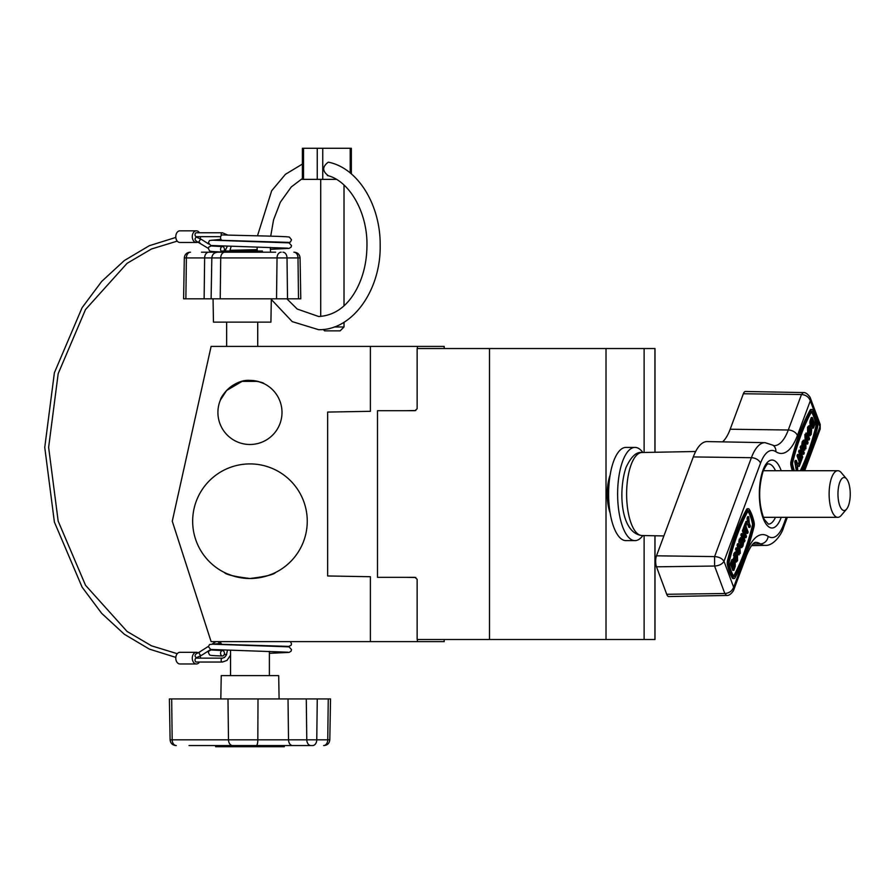 <?xml version="1.0" encoding="UTF-8"?>
<svg xmlns="http://www.w3.org/2000/svg" width="895" height="895" viewBox="0 0 895 895"><rect width="100%" height="100%" fill="white"/><g stroke="black" fill="none" stroke-linecap="round" stroke-linejoin="round"><path stroke-width="1.34" d="M238.551 382.489L242.131 381.359L226.648 390.455L220.438 399.975C220.741 396.127 233.662 379.133 249.962 380.397A32.052 32.052 0 0 0 217.91 412.438A32.052 32.052 0 0 0 249.962 444.491A32.052 32.052 0 0 0 282.003 412.438A32.052 32.052 0 0 0 249.962 380.397C258.823 381.516 263.488 382.59 263.947 383.608M260.109 382.042L263.689 383.485L257.794 381.359L242.131 381.359M249.962 578.506C265.58 576.57 274.127 574.556 275.593 572.453C274.094 574.568 265.546 576.581 249.962 578.506C234.345 576.581 225.797 574.556 224.321 572.453C225.808 574.556 234.356 576.581 249.962 578.506A57.302 57.302 0 0 0 307.253 521.214A57.302 57.302 0 0 0 249.962 463.912A57.302 57.302 0 0 0 192.66 521.214A57.302 57.302 0 0 0 249.962 578.506L252.994 578.427L249.962 578.506M220.629 399.517L221.154 398.398M225.16 392.144L229.109 388.106M240.061 577.644L237.846 577.219M232.924 575.921L226.234 573.371M224.936 572.755L224.321 572.453M444.188 348.535L444.188 346.399L211.108 346.399L172.265 521.214L211.108 641.637L444.188 641.637L444.188 639.5M415.817 577.51L406.263 577.342M370.385 641.637L370.385 576.716L327.648 575.966L327.648 412.069L370.385 411.32L370.385 346.399M406.263 410.693L415.817 410.525M273.579 573.415L268.064 575.574M264.26 576.693L259.93 577.633M655.006 348.535L655.006 452.266L655.006 348.535L417.148 348.535L417.148 408.746L414.911 410.693L377.5 410.693M654.927 452.266L654.927 348.535M644.12 452.467L644.12 348.535M655.006 639.5L655.006 535.769L655.006 639.5L417.148 639.5L417.148 579.289L414.911 577.342L377.5 577.342M654.927 639.5L654.927 535.769M644.12 639.5L644.12 535.568M610.121 512.98A27.197 10.125 -90 0 1 610.121 475.055M763.323 517.321L837.798 517.321A23.304 8.67 -90 0 1 829.128 494.018A23.304 8.67 -90 0 1 837.798 470.714A23.304 8.67 -90 0 1 841.278 472.661L846.569 478.892A16.513 6.142 90 0 0 844.108 477.505A16.513 6.142 90 0 0 837.966 494.018A16.513 6.142 90 0 0 844.108 510.53A16.513 6.142 90 0 0 846.569 509.143A16.513 6.142 90 0 0 850.25 494.018A16.513 6.142 90 0 0 846.569 478.892M763.323 470.714L837.798 470.714M846.569 509.143L841.278 515.375A23.304 8.67 -90 0 1 837.798 517.321M642.867 535.546A46.618 17.352 -90 0 1 634.98 540.636A46.618 17.352 -90 0 1 619.284 474.137A46.618 17.352 -90 0 1 634.98 447.399A46.618 17.352 -90 0 1 642.867 452.49M634.98 540.636L625.963 540.636A46.618 17.352 -90 0 1 610.278 474.137A46.618 17.352 -90 0 1 625.963 447.399L634.98 447.399M733.609 576.078A184.907 68.814 90 0 0 743.857 553.401A184.907 68.814 90 0 0 752.382 525.51A1.947 0.727 90 0 0 752.404 523.452A34.569 12.866 90 0 0 747.94 511.235M734.56 576.313A184.907 68.814 90 0 0 744.942 553.401A184.907 68.814 90 0 0 753.467 525.51A1.947 0.727 90 0 0 753.489 523.452A34.569 12.866 90 0 0 748.835 510.933A1.947 0.727 90 0 0 748.466 510.676A1.947 0.727 90 0 0 748.063 511A184.907 68.814 90 0 0 729.168 561.803A1.947 0.727 90 0 0 729.145 563.861A34.569 12.866 90 0 0 733.799 576.369A1.947 0.727 90 0 0 734.157 576.637A1.947 0.727 90 0 0 734.56 576.313L733.755 576.313M745.457 554.777A186.854 69.53 90 0 0 754.071 526.584A3.882 1.443 90 0 0 754.116 522.479A36.516 13.593 90 0 0 749.193 509.255A3.882 1.443 90 0 0 748.466 508.729A3.882 1.443 90 0 0 747.672 509.389A186.854 69.53 90 0 0 728.564 560.717A3.882 1.443 90 0 0 728.519 564.834A36.516 13.593 90 0 0 733.43 578.058A3.882 1.443 90 0 0 734.157 578.584A3.882 1.443 90 0 0 734.963 577.924A186.854 69.53 90 0 0 745.457 554.777M800.298 470.714A184.907 68.814 90 0 0 807.379 454.123A184.907 68.814 90 0 0 815.904 426.233A1.947 0.727 90 0 0 815.927 424.174A34.569 12.866 90 0 0 811.463 411.957M801.383 470.714A184.907 68.814 90 0 0 808.465 454.123A184.907 68.814 90 0 0 816.99 426.233A1.947 0.727 90 0 0 817.012 424.174A34.569 12.866 90 0 0 812.358 411.666A1.947 0.727 90 0 0 811.989 411.398A1.947 0.727 90 0 0 811.586 411.734A184.907 68.814 90 0 0 792.679 462.525A1.947 0.727 90 0 0 792.657 464.583A34.569 12.866 90 0 0 794.346 470.714M802.569 470.714A186.854 69.53 90 0 0 808.968 455.499A186.854 69.53 90 0 0 817.582 427.318A3.882 1.443 90 0 0 817.638 423.201A36.516 13.593 90 0 0 812.716 409.988A3.882 1.443 90 0 0 811.989 409.462A3.882 1.443 90 0 0 811.183 410.111A186.854 69.53 90 0 0 792.086 461.451A3.882 1.443 90 0 0 792.03 465.557A36.516 13.593 90 0 0 793.384 470.714M749.865 527.379L748.791 524.492L746.374 523.027L746.956 521.483L748.612 522.691L748.735 516.683L749.283 523.183L750.357 526.059L749.865 527.379L748.779 527.379L747.705 524.492L746.564 523.799M745.513 523.161L745.871 521.483L746.956 521.483M747.437 521.841L747.079 518.227L747.649 516.683L748.735 516.683M747.638 533.375L745.513 527.647L744.752 529.672L744.327 528.531L746.329 523.161L746.005 526.327L748.13 532.055L747.638 533.375L746.553 533.375L744.964 529.102M743.611 529.493L743.242 528.531L745.244 523.161L746.329 523.161M742.526 539.45L742.123 538.354M742.044 538.163L740.859 534.953L741.351 533.633L742.425 533.633L743.443 536.362L744.495 533.543L743.409 533.543L742.391 530.813L742.884 529.493L743.969 529.493L746.519 536.362L746.027 537.682L744.953 537.682L744.383 536.15M742.906 534.908L743.409 533.543M741.933 543.578L741.507 542.437L742.626 539.45L743.655 542.202L742.951 546.129L741.687 547.684L740.355 546.028L740.31 539.159L742.134 538.298L741.742 539.886L740.724 540.323L740.825 544.652L742.492 545.077L742.895 542.806L742.559 541.911L741.933 543.578L740.859 543.578L740.433 542.437L741.384 539.886M741.687 547.684L739.986 547.337L740.266 553.367L737.704 554.464M738.789 544.104L739.225 539.159L741.049 538.298M741.228 545.502L741.81 542.806M736.73 552.405L735.545 549.217L736.037 547.897L737.122 547.897L738.957 552.718L739.818 552.26L738.755 552.26L737.088 545.077L737.581 543.757L738.666 543.757L739.997 547.348M735.545 549.217L736.63 549.217L739.203 554.844L737.771 554.676M736.384 562.026L734.538 558.301L734.952 553.546L736.149 552.103L737.48 553.804L737.581 560.561L736.384 562.026L734.974 561.926M733.99 560.348L733.878 553.546L735.075 552.103L736.149 552.103M733.878 570.35L732.792 570.35L730.242 563.481L732.3 559.397L733.374 559.397L732.792 559.789L734.75 561.255L735.22 562.933L735.242 566.39L733.878 570.35L731.327 563.481L732.792 559.789L731.707 559.789M813.421 428.067L811.463 426.613L810.993 424.935L810.971 421.478L812.336 417.517L814.897 424.387L813.421 428.067L811.418 428.358M810.378 426.613L809.897 421.478L811.262 417.517L812.336 417.517M809.091 439.971L807.256 435.149L806.395 435.608L808.051 442.79L807.558 444.11L806.216 440.519L805.947 434.5L807.536 433.404L809.583 438.651L809.091 439.971L808.017 439.971L806.182 435.149M807.558 444.11L806.339 443.763M805.142 440.53L804.874 434.5L806.451 433.404M801.629 446.046L802.177 441.738L803.441 440.183L804.515 440.183L805.858 441.839L805.914 448.708L803.028 449.558M803.755 447.981L804.471 447.981L804.079 449.558L804.806 450.174L803.083 449.704M803.016 449.514L803.285 448.417M803.397 447.981L804.404 447.545L803.911 442.365M800.756 451.718L801.26 450.353L800.152 447.366L800.645 446.046L801.719 446.046L804.281 452.915L803.788 454.235L802.703 454.235L802.233 452.959M801.103 458.195L798.608 451.505L799.101 450.185L800.186 450.185L801.293 453.172L802.345 450.353L801.26 450.353M798.564 464.069L799.134 461.54L797.009 455.812L797.501 454.492L798.575 454.492L800.712 460.22L801.461 458.195L800.164 458.766M796.36 470.714L794.771 461.798L795.263 460.477L796.349 460.477L797.423 463.375L799.839 464.841L799.269 466.384L797.691 466.026M807.648 434.064L807.547 427.295L808.744 425.841L809.83 425.841L811.675 429.566L811.262 434.321L810.064 435.764L808.733 434.064L808.632 427.295L809.83 425.841M810.064 435.764L808.398 435.451M811.989 409.462L810.915 409.462A3.882 1.443 90 0 0 810.109 410.111A186.854 69.53 90 0 0 791.001 461.451A3.882 1.443 90 0 0 790.956 465.557A36.516 13.593 90 0 0 792.299 470.714M748.466 508.729L747.392 508.729A3.882 1.443 90 0 0 746.587 509.389A186.854 69.53 90 0 0 727.478 560.717A3.882 1.443 90 0 0 727.434 564.834A36.516 13.593 90 0 0 732.356 578.058A3.882 1.443 90 0 0 733.083 578.584L734.157 578.584M666.719 594.28L724.816 593.508L714.59 566.043L714.59 556.589L751.397 457.703A51.351 19.108 -90 0 1 765.046 442.667L707.229 441.582A52.447 19.511 90 0 0 693.289 456.931L656.494 555.817A7.764 2.886 90 0 0 656.494 566.815L666.719 594.28A7.764 2.886 90 0 0 668.778 596.551L726.639 595.466L724.816 593.508C729.168 593.161 732.11 591.069 733.665 587.243L746.575 552.551A61.296 22.811 -90 0 1 768.134 536.351A43.587 16.222 90 0 0 783.461 524.839L786.257 517.321M803.609 470.714L819.977 426.725L810.322 400.792C808.778 396.966 805.824 394.874 801.484 394.527L803.296 392.569L745.446 391.484A7.764 2.886 90 0 0 743.376 393.755L730.186 429.231A52.447 19.511 -90 0 1 722.589 441.861M746.575 552.551A7.764 5.101 -159.6 0 1 746.643 555.258L733.587 590.342L733.665 587.243L724.01 561.31C722.209 564.152 719.065 565.718 714.59 566.043L656.494 566.815M820.189 424.387L820.189 429.052L820.189 424.387L810.098 397.313C807.693 393.889 805.433 392.301 803.307 392.569M797.411 435.496A7.764 5.101 -159.6 0 0 788.282 430.003A53.532 19.925 90 0 1 774.052 445.676L772.911 445.195A7.764 7.003 123.4 0 1 775.853 451.684A61.296 22.811 -90 0 0 797.411 435.496L810.322 400.792L810.255 397.704M656.494 555.817L714.59 556.589C718.976 556.858 722.108 558.424 724.01 561.31L760.526 463.196A43.587 16.222 90 0 1 775.853 451.684M797.445 470.714L796.93 464.684L795.856 461.798L794.771 461.798M795.856 461.798L796.349 460.477M796.93 464.684L795.845 464.684M799.269 466.384L797.602 465.176L797.658 470.714M801.461 458.195L801.886 459.336L799.884 464.706L800.219 461.54L798.083 455.812L797.009 455.812M798.083 455.812L798.575 454.492M800.219 461.54L799.134 461.54M799.459 463.565L798.385 463.565M802.345 450.353L801.226 447.366L800.152 447.366M801.226 447.366L801.719 446.046M803.788 454.235L802.77 451.505L801.719 454.313L802.737 457.043L802.244 458.363L799.694 451.505L798.608 451.505M799.694 451.505L800.186 450.185M802.244 458.363L801.528 458.363M804.404 447.545L805.489 447.545L804.471 447.981L805.489 447.545L805.388 443.215L804.448 441.929L803.721 442.79L803.654 445.956L804.281 444.278L803.386 444.278M805.388 443.215L804.303 443.215M804.281 444.278L804.706 445.43L803.587 448.417L802.569 445.665L803.262 441.738L802.177 441.738M803.262 441.738L804.515 440.183M802.569 445.665L801.484 445.665M803.587 448.417L802.602 448.417M805.947 434.5L804.874 434.5M805.925 433.012L807.536 433.404M806.395 435.608L807.256 435.149L806.608 435.149M810.669 428.884L809.058 428.436L809.237 432.766L810.825 433.191L810.669 428.884L809.214 428.09M809.751 427.642L809.058 428.436M810.143 434.019L810.825 433.191L809.751 433.191L809.583 428.884M808.632 427.295L807.547 427.295M808.733 434.064L807.849 434.064M813.98 424.566L812.268 419.979L811.564 422.015L811.978 425.349L813.264 426.344L813.98 424.566L812.895 424.566L811.731 421.444M810.971 421.478L809.897 421.478M810.814 422.988L809.74 422.988M810.993 424.935L809.919 424.935M811.463 426.613L810.736 426.613M812.179 426.344L812.895 424.566M732.244 563.302L733.945 567.877L734.65 565.853L734.236 562.519L732.949 561.523L732.244 563.302M731.327 563.481L730.242 563.481M733.262 566.792L733.162 562.519L731.875 561.523M734.65 565.853L733.564 565.853M734.236 562.519L733.162 562.519M735.545 558.983L737.156 559.42L736.977 555.09L735.388 554.665L735.545 558.983M736.462 560.214L737.156 559.42L736.07 559.42L735.545 554.318M736.082 553.848L735.388 554.665M735.075 560.348L734.37 560.348M734.952 553.546L733.878 553.546M734.515 555.258L733.43 555.258M734.538 558.301L733.452 558.301M736.977 555.09L735.903 555.09M738.957 552.718L739.818 552.26L739.583 548.881L738.174 545.077L737.088 545.077M738.174 545.077L738.666 543.757M736.63 549.217L737.122 547.897M742.895 542.806L742.224 542.806M741.776 545.939L742.492 545.077L741.407 545.077M740.724 540.323L741.742 539.886L740.937 539.886M740.31 539.159L739.225 539.159M740.333 537.694L742.134 538.298M739.829 541.128L738.744 541.128M740.355 546.028L739.505 546.028M742.626 539.45L741.854 539.45M741.507 542.437L740.433 542.437M746.027 537.682L744.92 534.695L743.868 537.503L744.987 540.502L744.495 541.822L743.51 541.822M744.495 533.543L743.476 530.813L742.391 530.813M743.476 530.813L743.969 529.493M744.495 541.822L741.933 534.953L740.859 534.953M741.933 534.953L742.425 533.633M744.327 528.531L743.242 528.531M744.752 529.672L744.036 529.672M748.164 518.227L747.079 518.227M746.374 523.027L745.3 523.027M748.791 524.492L747.705 524.492M222.005 252.2L222.005 251.036L262.425 251.036L262.38 252.2L266.721 252.2M271.319 298.818L270.916 322.122L213.457 322.122L213.055 298.818M218.492 252.2L275.638 252.2M221.949 251.036L221.949 252.2L203.221 252.2M201.476 252.2L219.767 252.2M293.884 252.2L293.884 252.2A5.829 4.117 90 0 1 298.001 257.928L298.505 298.818L300.787 298.818L300.071 257.928L287.015 257.928L287.519 298.818L298.505 298.818M282.898 252.2A5.829 4.117 90 0 1 287.015 257.928L184.303 257.928L183.598 298.818L287.519 298.818M284.274 745.546L284.319 746.71L215.605 746.71L215.639 745.546L215.605 746.71M220.819 698.928L221.233 675.624L278.692 675.624L279.095 698.928M317.266 698.928L316.763 739.818L329.808 739.818L330.523 698.928L169.39 698.928L170.106 739.818L316.763 739.818A5.829 4.117 90 0 1 312.635 745.546L189.013 745.546M276.812 746.71L276.812 745.546L216.489 745.546L216.489 746.71M196.397 657.724L201.722 655.218A1.947 1.253 57.6 0 1 201.241 655.353A1.947 1.253 57.6 0 1 199.44 653.921A1.947 1.253 57.6 0 1 199.641 651.94L196.397 653.708C194.618 655.05 194.618 656.382 196.397 657.724M200.111 242.992A1.947 1.253 -57.6 0 1 199.641 242.869A1.947 1.253 -57.6 0 1 199.44 240.878A1.947 1.253 -57.6 0 1 201.241 239.457A1.947 1.253 -57.6 0 1 201.722 239.591L196.397 237.085C194.618 238.417 194.618 239.759 196.397 241.102M222.486 658.138A1.947 1.376 -90 0 0 221.121 660.085A1.947 1.376 -90 0 0 222.486 662.031L196.397 662.031A1.947 1.376 -90 0 1 195.02 660.085A1.947 1.376 -90 0 1 196.397 658.138L222.486 658.138L224.477 657.445L226.413 654.995L227.419 650.329M198.097 652.835A5.829 4.117 90 0 0 196.397 652.321L179.917 652.321A5.829 4.117 90 0 0 175.789 658.138A5.829 4.117 90 0 0 179.917 663.967L196.397 663.967A5.829 4.117 90 0 0 199.462 662.031M196.397 652.321A5.829 4.117 90 0 0 192.28 658.138A5.829 4.117 90 0 0 196.397 663.967M227.766 235.072L222.486 232.778L196.397 232.778A1.947 1.376 90 0 0 195.02 234.725A1.947 1.376 90 0 0 196.397 236.66L220.696 236.66M199.462 232.778A5.829 4.117 90 0 0 196.397 230.832L179.917 230.832A5.829 4.117 90 0 0 175.789 236.66A5.829 4.117 90 0 0 179.917 242.489L196.397 242.489A5.829 4.117 90 0 0 198.097 241.974M196.397 230.832A5.829 4.117 90 0 0 192.28 236.66A5.829 4.117 90 0 0 196.397 242.489M200.245 238.719A5.829 4.117 90 0 0 200.514 236.66M200.514 658.138A5.829 4.117 90 0 0 200.245 656.091M328.241 175.621C322.211 171.146 322.211 166.671 328.241 162.208L328.991 162.297C358.682 168.596 380.655 205.951 380.174 245.398C380.968 289.678 352.731 330.512 318.631 329.696L292.24 321.629L271.308 299.456M334.215 326.977L344.016 326.977L340.134 330.859L324.594 330.859L323.196 329.472M303.517 148.29L303.517 179.369L302.387 179.369L302.387 148.29L322.748 148.29L322.748 179.369L336.386 179.369M322.748 148.29L351.355 148.29L351.355 173.91M303.517 179.369L317.255 179.369L317.255 148.29M322.748 179.369L317.255 179.369M288.1 242.735L290.439 241.997L291.524 239.815L289.421 237.119C286.903 236.202 243.63 235.653 222.531 234.915A2.719 1.924 90 0 0 220.573 237.634A2.719 1.924 90 0 0 222.452 240.352L287.989 242.366M223.963 251.036A2.719 1.924 90 0 0 224.41 249.291A2.719 1.924 90 0 0 222.531 246.572A2.719 1.924 90 0 0 220.573 249.291A2.719 1.924 90 0 0 221.949 251.898M220.573 641.637A2.719 1.924 90 0 0 222.452 644.355L287.989 646.369M220.573 653.283A2.719 1.924 90 0 0 222.452 656.001A2.719 1.924 90 0 0 224.41 653.283A2.719 1.924 90 0 0 222.531 650.564A2.719 1.924 90 0 0 220.573 653.283M377.5 576.839L377.5 411.197M489.509 639.5L489.509 348.535M781.201 517.321A33.988 12.653 -90 0 1 780.943 518.048A33.988 12.653 -90 0 1 763.055 518.048A33.988 12.653 -90 0 1 763.055 469.987A33.988 12.653 -90 0 1 781.201 470.714M775.484 470.714A30.106 11.199 90 0 0 768.391 463.912C767.574 463.207 765.807 465.68 763.088 471.341C758.199 488.424 758.568 504.411 764.196 519.324L768.391 524.123A30.106 11.199 90 0 0 775.484 517.321M631.143 464.673A41.506 15.45 90 0 0 627.775 509.77A41.506 15.45 90 0 0 641.961 535.523C620.369 533.23 618.176 490.236 626.03 467.447C631.087 456.64 636.401 451.662 641.961 452.512A41.506 15.45 90 0 0 631.143 464.673M760.526 463.196A7.764 5.101 20.4 0 0 751.397 457.703L693.289 456.931M751.587 545.626L765.046 545.368A51.351 19.108 -90 0 1 760.358 543.903A53.532 19.925 90 0 0 755.481 542.359C755.783 542.549 752.706 540.781 746.643 555.258M768.134 536.351A7.764 7.003 123.4 0 1 760.358 543.903L752.93 544.037M730.186 429.231L788.282 430.003L801.484 394.527L743.376 393.755M783.461 524.839A7.764 5.101 20.4 0 1 783.539 527.547L787.343 517.321M811.183 410.111L810.109 410.111M792.086 461.451L791.001 461.451M792.03 465.557L790.956 465.557M816.99 426.233L815.904 426.233M817.012 424.174L815.927 424.174M812.358 411.666L811.631 411.666M747.672 509.389L746.587 509.389M728.564 560.717L727.478 560.717M728.519 564.834L727.434 564.834M733.43 578.058L732.356 578.058M753.467 525.51L752.382 525.51M753.489 523.452L752.404 523.452M748.835 510.933L748.108 510.933M806.216 440.519L805.131 440.519M807.704 436.245L806.63 436.245M811.373 420.113L810.288 420.113M813.734 425.214L812.649 425.214M732.255 560.964L731.181 560.964M734.347 566.792L733.542 566.792M737.983 552.864L737.055 552.864M739.583 548.881L738.509 548.881M246.998 251.036L246.998 252.2M190.49 252.2A5.829 4.117 -90 0 0 186.373 257.928L185.869 298.818M208.748 252.2A5.829 4.117 -90 0 0 204.631 257.928L204.127 298.818M224.846 252.2A5.829 4.117 90 0 0 220.718 257.928L220.215 298.818M281.164 252.2A5.829 4.117 90 0 0 277.036 257.928L276.533 298.818M261.586 251.036L261.586 252.2M245.163 251.036L245.163 252.2M323.621 745.546A5.829 4.117 90 0 0 327.749 739.818L328.252 698.928M310.901 745.546A5.829 4.117 90 0 1 306.784 739.818L306.28 698.928M292.654 745.546A5.829 4.117 90 0 1 288.526 739.818L288.022 698.928M256.317 745.546A5.829 1.51 -90 0 0 257.827 739.818L258.006 698.928M232.61 745.546A5.829 4.117 -90 0 1 228.493 739.818L227.99 698.928M176.293 745.546A5.829 4.117 -90 0 1 172.176 739.818L171.672 698.928M278.681 746.71L278.681 745.546M218.346 641.637A1.947 1.253 57.6 0 0 220.237 643.281A1.947 1.253 57.6 0 0 220.718 643.158L220.394 643.36M222.486 232.778A1.947 1.376 90 0 0 221.121 234.725A1.947 1.376 90 0 0 221.255 235.553M200.111 651.806A1.947 1.253 57.6 0 0 199.641 651.94L208.412 646.369M350.214 172.959L350.214 148.29M417.383 641.637L417.383 639.5M417.383 348.535L417.383 346.399M606.016 639.5L606.016 348.535M641.961 452.512L695.672 451.505M765.046 545.368C773.772 546.23 782.129 533.386 783.539 527.547M804.683 470.714L820.189 429.052M726.639 595.466C728.765 595.734 731.025 594.157 733.43 590.722L733.587 590.331M772.911 445.195L765.046 442.667M641.961 535.523L663.889 535.937M226.648 346.399L226.648 322.122M217.653 252.2C214.162 252.535 212.216 254.437 211.824 257.928L211.108 298.818M184.303 257.928C184.694 254.437 186.641 252.535 190.132 252.2M300.071 257.928C299.68 254.437 297.733 252.535 294.242 252.2M262.425 251.036L262.425 252.2M257.726 346.399L257.726 322.122M269.384 651.381L269.384 675.624M170.106 739.818C170.498 743.309 172.444 745.211 175.935 745.546M329.808 739.818C329.416 743.309 327.481 745.211 323.99 745.546M284.319 746.71L284.319 745.546M230.541 650.419L230.541 675.624M225.037 251.036L227.263 246.326M177.255 653.697L151.456 645.798L127.045 631.434L85.517 585.274L58.175 521.147L48.632 447.399L58.175 373.662L85.517 309.525L127.045 263.365L151.456 249L177.255 241.113M215.863 641.637L212.529 643.751M196.039 241.035L208.401 248.43M213.402 251.607L214.341 252.2M220.718 251.652L222.486 252.2M175.834 657.389L149.32 649.099L124.338 634.264L101.683 613.366L82.083 587.109L54.382 522.042L44.75 447.399L54.382 372.767L82.083 307.701L101.683 281.433L124.338 260.546L149.32 245.7L175.834 237.421M229.769 251.036L231.167 246.427M201.722 239.591L208.725 244.033M210.75 649.479L201.722 655.218M222.486 662.031L227.039 660.376L230.541 655.151M270.715 236.157L273.534 219.957L280.359 202.18L291.278 186.943L302.387 178.519M270.312 247.412L270.525 252.2M286.87 298.818L297.229 309.043L318.631 316.494C337.493 315.532 349.486 302.812 356.915 288.593C363.504 275.828 366.849 261.429 366.961 245.398C367.509 211.556 348.726 180.466 327.369 175.509M320.712 179.369L320.712 316.427M257.223 251.036L257.1 247.087M257.48 235.832L271.677 190.747L285.438 174.312L302.387 164.065M344.016 185.052L344.016 305.754M344.016 322.267L344.016 326.977M224.209 250.488L225.562 250.443M230.116 250.309L257.167 249.649M270.368 249.302L289.152 248.396L291.099 247.109L291.524 245.633L289.074 242.869L211.947 240.173M288 248.195L210.772 245.487L208.39 242.724L209.519 240.509L220.987 239.334M211.813 245.644L208.848 247.042L208.39 248.553L209.475 250.734C210.482 251.159 207.886 251.495 222.452 252.01M211.947 246.002L222.531 246.572M224.209 654.491L226.67 654.413M269.384 653.328L289.152 652.399L291.099 651.112L291.524 649.636L289.074 646.861L211.947 644.176M288 652.198L210.772 649.479L208.39 646.727L209.519 644.512L220.987 643.337M288.1 646.727L291.099 645.284L291.524 643.807L290.45 641.637M211.813 649.647L208.848 651.045L208.39 652.556L209.475 654.737C210.482 655.162 207.886 655.487 222.452 656.001M211.947 650.005L222.531 650.564"/></g></svg>
